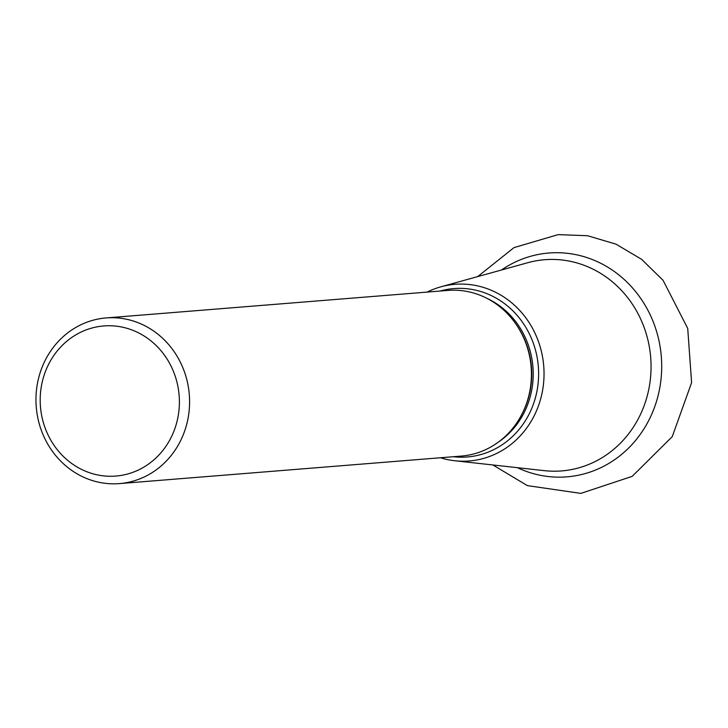 <?xml version="1.0" encoding="UTF-8"?>
<svg xmlns="http://www.w3.org/2000/svg" width="728" height="728" viewBox="0 0 728 728"><rect width="100%" height="100%" fill="white"/><g stroke="black" fill="none" stroke-linecap="round" stroke-linejoin="round"><path stroke-width="1.09" d="M427.118 292.092A88.616 81.873 85.4 0 1 440.831 286.832A88.616 81.873 85.4 0 1 543.734 366.075A88.616 81.873 85.4 0 1 454.827 460.76A88.616 81.873 85.4 0 1 440.449 457.757M439.967 291.064A84.457 78.032 85.4 0 1 538.329 366.512A84.457 78.032 85.4 0 1 453.307 456.729M106.097 317.936L447.938 290.417A83.101 76.777 85.4 0 1 531.14 367.094A83.101 76.777 85.4 0 1 461.279 456.083L119.438 483.601A83.101 76.777 85.4 0 1 40.622 428.291A83.101 76.777 85.4 0 1 106.097 317.936A83.101 76.777 85.4 0 1 189.298 394.612A83.101 76.777 85.4 0 1 119.438 483.601M44.417 425.953A75.312 69.579 85.4 0 1 121.785 327.036A75.312 69.579 85.4 0 1 163.181 450.041A75.312 69.579 85.4 0 1 44.417 425.953M501.419 270.015A112.285 103.74 85.4 0 1 661.315 356.611A112.285 103.74 85.4 0 1 517.335 467.667M440.831 286.832L527.673 262.735A105.933 97.871 85.4 0 1 650.695 357.466A105.933 97.871 85.4 0 1 544.408 470.661L454.827 460.76M486.905 298.334A81.299 75.111 85.4 0 1 532.932 366.948A81.299 75.111 85.4 0 1 498.471 442.033M515.661 323.678A81.299 75.111 85.4 0 1 522.804 412.421M492.865 464.964L527.39 485.631L580.862 493.384L632.159 476.376L672.253 436.636L691.6 382.673L687.723 328.41L663.053 280.289L641.605 259.323L615.997 244.162L587.651 235.745L558.203 234.616L514.004 247.602L477.705 276.604"/></g></svg>

